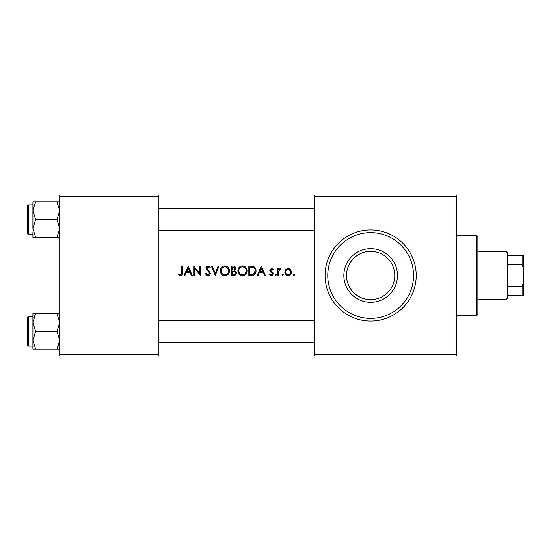 <?xml version="1.0" encoding="UTF-8"?>
<svg xmlns="http://www.w3.org/2000/svg" width="551" height="551" viewBox="0 0 551 551"><rect width="100%" height="100%" fill="white"/><g stroke="black" fill="none" stroke-linecap="round" stroke-linejoin="round"><path stroke-width="0.83" d="M370.658 299.627A24.127 24.127 0 0 0 394.785 275.5A24.127 24.127 0 0 0 370.658 251.373A24.127 24.127 0 0 0 346.538 275.5A24.127 24.127 0 0 0 370.658 299.627M370.658 248.694A26.806 26.806 0 0 1 397.464 275.5A26.806 26.806 0 0 1 370.658 302.306A26.806 26.806 0 0 1 343.852 275.5A26.806 26.806 0 0 1 370.658 248.694M370.658 232.612A42.888 42.888 0 0 0 327.769 275.5A42.888 42.888 0 0 0 370.658 318.388A42.888 42.888 0 0 0 413.546 275.5A42.888 42.888 0 0 0 370.658 232.612M178.235 274.66L180.439 275.741C182.112 275.41 182.822 274.315 182.567 272.456L182.567 266.119L181.727 266.119L181.727 272.359C181.947 273.613 181.527 274.419 180.466 274.777L178.703 273.937L178.235 274.66L178.703 273.937L180.466 274.777L181.493 274.15M184.936 275.5L186.252 272.49L190.067 272.49L191.376 275.5L192.306 275.5L188.222 266.119L184.006 275.5L184.936 275.5M207.906 275.741C209.408 275.569 210.22 274.722 210.351 273.2L206.742 268.027L207.934 266.842L209.518 268.041L210.227 267.462L207.982 265.878L205.902 268.068L206.363 269.494L209.215 272.27L209.511 273.186L207.872 274.777L206.04 273.213L205.296 273.689L207.906 275.741C209.408 275.569 210.227 274.722 210.351 273.2L208.402 270.176M211.432 266.119L215.283 275.5L219.009 266.119L218.1 266.119L215.221 273.358L212.349 266.119L211.432 266.119M237.894 270.851C238.08 273.764 239.609 275.397 242.481 275.741C245.347 275.376 246.869 273.737 247.034 270.803C246.869 267.855 245.326 266.209 242.412 265.878C239.554 266.271 238.053 267.924 237.894 270.851C238.053 267.924 239.561 266.264 242.412 265.878L246.965 269.866M248.838 266.119L248.838 275.5L251.566 275.5C254.466 275.397 255.96 273.875 256.057 270.927C256.105 268.854 255.223 267.366 253.405 266.457L248.838 266.119M269.529 274.694L271.368 275.617L273.255 273.64L272.952 272.58L270.61 270.286L271.464 269.363L272.6 270.086L273.138 269.501L271.443 268.523L269.77 270.321L270.066 271.381L272.414 273.675L271.306 274.777L270.052 274.054L269.529 274.694L270.052 274.054L271.306 274.777L272.414 273.675L271.202 272.311M275.665 275.617L274.942 274.839L275.665 275.617L276.382 274.839L275.665 274.054L274.942 274.839L275.665 274.054L276.382 274.839M277.828 268.647L277.828 275.5L278.668 275.5L278.813 270.844L280.955 268.757L280.259 268.523L278.668 269.653L278.668 268.647L277.828 268.647M293.945 275.617L293.222 274.839L293.945 275.617L294.668 274.839L293.945 274.054L293.222 274.839L293.945 274.054L294.668 274.839M284.805 272.091C284.957 274.219 286.079 275.397 288.173 275.617C290.267 275.404 291.389 274.226 291.541 272.091L290.652 269.653L288.173 268.523L285.693 269.659L284.805 272.091M282.642 275.617L281.919 274.839L282.642 275.617L283.359 274.839L282.642 274.054L281.919 274.839L282.642 274.054L283.359 274.839M258.068 275.5L259.383 272.49L263.199 272.49L264.508 275.5L265.437 275.5L261.353 266.119L257.138 275.5L258.068 275.5M231.282 266.119L231.282 275.5L233.652 275.5C235.353 275.424 236.283 274.536 236.455 272.835L234.671 270.438L235.732 268.44C235.566 266.842 234.65 266.064 232.97 266.119L231.282 266.119M220.331 270.851C220.517 273.764 222.046 275.397 224.918 275.741C227.783 275.376 229.306 273.737 229.478 270.803C229.312 267.855 227.77 266.209 224.849 265.878C221.991 266.271 220.49 267.924 220.331 270.851C220.496 267.924 221.998 266.264 224.849 265.878L229.402 269.866M193.752 266.119L193.752 275.5L194.593 275.5L194.593 268.316L200.605 275.5L200.605 266.119L199.765 266.119L199.765 273.324L193.752 266.119M59.715 196.425L59.715 195.082L158.895 195.082L158.895 196.425L59.715 196.425L59.715 354.575L158.895 354.575L158.895 355.918L59.715 355.918L59.715 354.575M158.895 196.425L158.895 354.575M314.366 196.425L314.366 195.082L456.435 195.082L456.435 196.425L314.366 196.425L314.366 354.575L456.435 354.575L456.435 355.918L314.366 355.918L314.366 354.575M456.435 196.425L456.435 354.575M293.222 274.839L293.945 274.054M285.693 269.659L286.203 269.177M288.882 268.592L290.143 269.17M290.652 269.653L291.038 270.19M291.486 271.429L291.541 272.091M291.479 272.779L291.3 273.42M285.039 273.42L284.86 272.766M289.179 269.584L288.173 269.363C289.75 269.577 290.597 270.486 290.701 272.098L289.303 269.653M290.652 272.607L290.701 272.098C290.597 273.702 289.757 274.598 288.173 274.777L288.69 274.729M289.447 274.432L289.998 273.978M287.656 274.729L288.173 274.777C286.596 274.598 285.749 273.709 285.645 272.098L285.687 272.607M285.687 271.588L285.645 272.098C285.749 270.486 286.589 269.577 288.173 269.363L287.656 269.418M286.782 269.818L286.162 270.445M285.817 271.085L285.707 271.491M280.259 268.523L280.955 268.757M279.054 270.169L278.668 273.193M274.942 274.839L275.665 274.054M271.443 268.523L271.939 268.606M272.16 268.702L272.607 268.984M271.801 269.432L272.29 269.749M271.464 269.363L270.61 270.286L271.071 271.154M272.952 272.58L273.255 273.64L272.511 275.238M270.066 271.381L269.983 269.405M261.291 268.117L262.779 271.533L259.803 271.533L261.291 268.117M252.034 266.174L252.73 266.271M255.919 269.57L256.022 270.224M253.37 275.28L252.406 275.459M253.467 267.566L252.943 267.345C254.486 268.013 255.244 269.205 255.216 270.927L253.143 274.302L249.686 274.536L249.686 267.083L252.324 267.201M251.449 267.111L250.292 267.083M255.106 271.974L255.189 270.355M254.948 269.315L254.679 268.743M252.537 274.432L253.625 274.081M254.369 273.475L254.727 272.972M254.734 272.959L255.079 272.091M250.671 274.536L251.821 274.508M251.91 274.501L252.392 274.453M245.774 274.233L244.3 275.355M244.217 275.39L242.943 275.72M240.656 275.362L240.009 274.99M239.857 274.887L239.162 274.246M243.053 266.891L242.447 266.842C244.789 267.111 246.035 268.433 246.194 270.803L246.001 269.494M245.601 268.619L245.305 268.206M243.914 267.159L243.418 266.973M245.119 273.633L246.194 270.803C246.049 273.186 244.802 274.515 242.447 274.777L243.211 274.701M240.98 274.474L242.447 274.777C240.133 274.508 238.893 273.2 238.735 270.844L239.781 273.592M239.871 273.689L240.339 274.095M238.989 269.356L238.735 270.844C238.879 268.482 240.112 267.145 242.447 266.842L241.689 266.925M240.973 267.173L239.981 267.841M236.338 272.049L236.42 272.435M236.4 273.386L236.248 273.895M233.748 269.976L234.891 268.461C234.685 269.666 233.927 270.204 232.618 270.086L232.123 270.086L232.123 267.083L233.135 267.083L234.891 268.461L234.602 267.586M233.486 267.097L233.135 267.083M232.618 270.086L233.156 270.066M235.401 273.633L235.608 272.835L234.168 271.161L235.608 272.835C235.367 274.095 234.568 274.667 233.211 274.536L232.123 274.536L232.123 271.051L233.7 271.092M233.397 271.064L232.618 271.051M233.211 274.536L233.789 274.515M234.223 274.46L235.353 273.709M228.21 274.233L226.736 275.355M226.654 275.39L225.38 275.72M223.093 275.362L222.446 274.99M222.294 274.887L221.605 274.246M225.49 266.891L224.884 266.842C227.226 267.111 228.472 268.433 228.631 270.803L228.438 269.494M228.038 268.619L227.742 268.206M226.358 267.159L225.862 266.973M228.438 272.125L228.631 270.803C228.493 273.186 227.239 274.515 224.884 274.777L225.648 274.701M223.424 274.474L224.884 274.777C222.57 274.508 221.337 273.2 221.178 270.844L222.218 273.592M222.315 273.689L222.776 274.095M221.426 269.356L221.178 270.844C221.316 268.482 222.549 267.145 224.884 266.842L224.126 266.925M223.41 267.173L222.418 267.841M206.976 275.555L205.922 274.715M205.296 273.689L206.04 273.213L207.266 274.632M207.562 274.742L208.195 274.749M209.476 273.503L208.767 271.712M208.519 271.464L207.72 270.768M206.363 269.494L205.902 268.068M205.936 267.648L206.467 266.532M206.473 266.519L207.162 266.043M207.982 265.878L208.691 266.002M209.504 266.539L209.841 266.918M208.967 267.325L207.934 266.842L207.073 267.18M206.825 267.572L207.41 269.356M188.16 268.117L189.647 271.533L186.672 271.533L188.16 268.117M180.439 275.741L178.992 275.28M476.539 235.291L477.882 236.634L477.882 314.366L476.539 315.709L476.539 235.291L456.435 235.291M59.715 201.921L56.98 201.921L59.715 210.764L56.98 219.608L59.715 228.458L56.98 237.302L59.715 237.302M27.55 233.548L27.55 205.675L28.356 204.869L28.356 234.354L27.55 233.548M33.046 208.891L35.65 201.921L32.908 201.921L32.908 210.764L35.65 201.921L56.98 201.921M56.98 219.608L35.65 219.608L32.908 210.764L32.908 204.869L28.356 204.869M56.98 237.302L35.65 237.302L32.908 228.458L35.65 219.608M32.908 232.377L32.908 237.302L35.65 237.302M32.908 210.764L32.908 228.458M32.908 313.698L32.908 322.542L35.65 313.698L32.908 313.698M27.55 320.944L27.55 343.452M28.356 346.131L27.55 345.325L27.55 317.452L28.356 316.646L28.356 346.131L32.908 346.131L32.908 340.236L35.65 331.392L32.908 322.542L32.908 318.623M59.715 313.698L35.65 313.698L33.673 318.003M56.98 313.698L59.715 322.542L56.98 331.392L35.65 331.392M56.98 331.392L59.715 340.236L56.98 349.079L35.65 349.079L32.908 340.236L32.908 349.079L35.65 349.079M59.398 343.135L56.98 349.079L59.715 349.079M32.908 322.542L32.908 340.236M506.025 299.627L506.025 251.373L507.368 252.716L507.368 298.284L506.025 299.627L477.882 299.627M506.025 251.373L477.882 251.373M523.45 295.605L522.107 295.605L522.107 286.224L523.45 282.959L523.45 295.605M507.368 295.605L522.107 295.605M507.368 255.395L523.45 255.395L523.45 282.959M507.368 286.224L522.107 286.224M523.45 268.041L522.107 264.776L522.107 255.395M507.368 264.776L522.107 264.776M370.658 321.068A45.568 45.568 0 0 1 325.09 275.5A45.568 45.568 0 0 1 370.658 229.932A45.568 45.568 0 0 1 416.225 275.5A45.568 45.568 0 0 1 370.658 321.068M476.539 315.709L456.435 315.709M158.895 208.891L314.366 208.891M158.895 230.332L314.366 230.332M28.356 234.354L32.908 234.354M28.356 316.646L32.908 316.646M314.366 342.109L158.895 342.109M314.366 320.668L158.895 320.668"/></g></svg>
